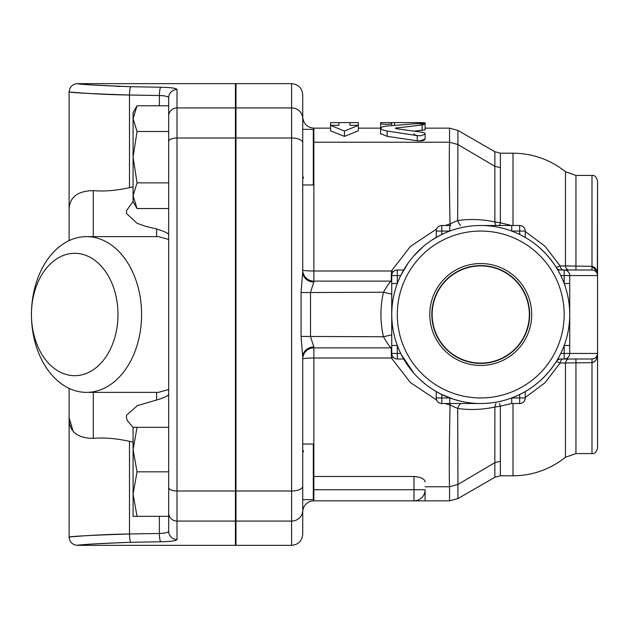 <?xml version="1.0" encoding="UTF-8"?>
<svg xmlns="http://www.w3.org/2000/svg" width="629" height="629" viewBox="0 0 629 629"><rect width="100%" height="100%" fill="white"/><g stroke="black" fill="none" stroke-linecap="round" stroke-linejoin="round"><path stroke-width="0.94" d="M529.335 314.5A48.606 48.606 0 0 1 456.434 356.588A48.606 48.606 0 0 1 456.434 272.412A48.606 48.606 0 0 1 529.335 314.5M429.78 314.5A50.957 50.957 0 0 1 506.211 270.368A50.957 50.957 0 0 1 506.211 358.632A50.957 50.957 0 0 1 429.78 314.5M431.824 314.5A48.913 48.913 0 0 0 505.189 356.855A48.913 48.913 0 0 0 505.189 272.145A48.913 48.913 0 0 0 431.824 314.5M303.382 178.29L303.288 177.008M313.305 476.483L313.855 476.475L313.855 346.949L310.522 336.751L310.522 292.249L313.855 282.051A11.125 10.198 -0 0 1 302.73 271.846L302.73 118.653L302.73 184.981L302.73 129.354L313.305 129.354L313.305 184.981L302.73 184.981M303.288 451.992L303.382 450.702M313.305 489.724L313.855 489.724L313.855 500.849L413.984 500.849L313.855 500.849A11.125 11.125 0 0 0 302.73 511.975L302.73 489.724M302.73 499.646L313.305 499.646L313.305 444.019L302.73 444.019M235.427 444.019L235.985 444.019M436.644 228.964L410.391 246.45L391.403 270.997L391.246 281.124L313.855 281.124A11.125 11.125 0 0 1 302.73 269.998A11.125 0.999 180 0 0 313.855 270.997L313.855 128.151C307.109 127.483 303.398 123.779 302.73 117.025L302.73 114.871M425.11 128.151L449.523 128.151L449.546 142.24L313.305 142.225M291.604 545.351L235.985 545.351L235.985 83.649L291.604 83.649L291.604 545.351C298.366 544.69 302.069 540.979 302.73 534.225L302.73 357.154A11.125 10.198 0 0 1 313.855 346.949M137.051 427.335L133.073 449.586L133.073 427.335L168.674 427.335M137.051 471.836L133.073 494.087L133.073 449.586L137.051 471.836L168.674 471.836M133.073 494.087L137.051 516.338L133.073 516.338L133.073 494.087M130.659 542.284L130.863 542.284C95.938 543.723 78.177 544.738 77.587 545.335C81.707 544.478 99.461 543.464 130.863 542.284L160.757 541.773C170.868 541.561 176.285 540.791 177.016 539.47L177.016 89.53C176.309 88.209 170.884 87.439 160.757 87.227C170.868 87.439 176.285 88.209 177.016 89.53A8.342 8.271 180 0 0 168.674 97.802L168.674 516.338L137.051 516.338M235.985 107.929L291.604 107.929A11.125 10.724 0 0 1 302.73 118.653L302.73 94.775C302.069 88.021 298.366 84.31 291.604 83.649M137.051 208.553L133.073 201.665L133.073 195.705L137.051 208.553L168.674 208.553M137.051 105.782L133.073 118.629L133.073 112.662L137.051 105.782L168.674 105.782L168.674 97.802C168.265 96.496 165.168 95.734 159.381 95.522L159.381 105.782M133.073 157.164L137.051 182.858L133.073 195.705L133.073 118.629L137.051 131.477L133.073 157.164M168.674 133.828L168.674 182.858L137.051 182.858M168.674 131.477L137.051 131.477M168.674 115.351L168.674 129.354M177.016 539.47A8.342 8.271 180 0 1 168.674 531.198L168.674 519.499M160.757 541.773A8.342 1.376 -91 0 1 159.381 533.478L129.488 533.974C93.988 535.145 73.915 536.144 69.261 536.993C66.045 537.331 93.886 534.477 129.488 533.974A8.342 1.376 -90.9 0 0 130.863 542.284M168.674 531.198L168.674 516.338L168.674 531.198C168.257 532.504 165.16 533.266 159.381 533.478L159.381 516.338M133.073 186.821L129.488 187.662L129.488 95.026C93.988 93.855 73.915 92.856 69.261 92.007C66.045 91.669 93.886 94.523 129.488 95.026A8.342 1.376 90.9 0 1 130.863 86.716C99.579 85.544 81.825 84.53 77.595 83.665C78.059 84.255 95.82 85.269 130.863 86.716L160.757 87.227A8.342 1.376 91 0 0 159.381 95.522L129.149 95.018M117.12 94.759L112.615 94.609M106.883 94.397L101.167 94.146M92.369 93.674L86.37 93.304M82.761 93.061L69.104 91.999C69.599 86.928 72.382 84.144 77.446 83.649L79.238 83.822M115.94 86.299L119.927 86.448M72.964 430.826L69.104 417.554C68.726 431.14 76.785 438.083 93.281 438.389C104.029 437.407 116.098 438.389 129.488 441.338L133.073 442.179M129.488 187.662C116.098 190.611 104.029 191.593 93.281 190.611C76.793 190.909 68.734 197.86 69.104 211.446L69.104 240.616M117.985 314.5A61.186 43.267 90 0 1 53.08 367.493A61.186 43.267 90 0 1 53.08 261.507A61.186 43.267 90 0 1 117.985 314.5M141.58 314.5A77.878 55.069 -90 0 0 86.519 236.622A77.878 55.069 -90 0 0 31.45 314.5A77.878 55.069 -90 0 0 86.519 392.378A77.878 55.069 -90 0 0 141.58 314.5M168.674 389.548L158.319 392.378L86.519 392.378M86.519 236.622L158.319 236.622L168.674 239.452M235.985 374.357L235.427 374.805M235.427 254.195L235.985 254.643M133.073 427.5L127.262 420.455L126.429 417.562L126.563 415.179L137.46 405.579L156.59 400.02C163.941 397.819 167.967 395.94 168.674 394.375M168.674 234.625L168.674 234.625C167.935 233.044 163.91 231.157 156.59 228.98L145.26 226.212L136.965 223.201L126.492 213.459L126.563 210.589L133.073 201.5M69.104 388.384L69.104 537.001C69.599 542.072 72.382 544.856 77.446 545.351L235.427 545.351L235.427 83.649L77.446 83.649M391.733 281.116A10.795 10.795 0 0 1 391.246 281.124C389.925 281.863 387.322 285.574 383.454 292.249A99.791 99.791 0 0 0 383.454 336.751C387.33 343.434 389.933 347.145 391.246 347.876L313.855 347.876A11.125 11.125 0 0 0 302.73 359.002A11.125 0.999 0 0 1 313.855 358.003L391.403 358.003L410.423 382.581L436.644 400.036M391.733 334.856L383.454 336.751L301.063 336.436L302.73 357.154M391.733 294.144L383.454 292.249L301.063 292.564L301.063 336.436M302.73 271.846L301.063 292.564M419.81 140.975L425.11 139.025C424.308 140.589 421.689 141.179 417.255 140.794L387.149 136.336L380.608 133.631L380.608 128.23L382.196 129.739L386.23 130.879L417.593 135.66L421.163 135.707L425.007 134.166L424.866 133.23L423.348 132.42L396.49 128.764L395.311 128.143L423.175 124.864L424.937 124.062L416.972 123.646L386.583 126.052L381.882 127.019L380.608 128.23L380.608 123.701C384.319 124.581 388.022 124.581 391.733 123.701L391.733 122.592L419.551 122.624C426.721 122.71 426.721 122.891 419.551 123.166M358.357 130.816L344.448 136.391L330.547 130.816L330.547 125.336L338.889 125.336L338.889 122.592L330.547 122.655L330.547 125.336L344.448 131.076L358.357 125.336L358.357 122.655L350.015 122.592L350.015 125.336L358.357 125.336L358.357 130.816M425.11 122.812L425.11 129.755L414.81 131.107M449.499 142.24C449.075 156.935 449.255 184.155 450.049 223.893L445.167 225.496M425.11 489.724L413.984 489.724L413.984 500.849A11.125 11.125 0 0 0 425.11 489.724L425.11 500.849L413.984 500.849L449.523 500.849L457.928 498.577L457.912 484.472L449.546 486.76L449.523 500.849M413.984 476.475L413.984 489.724L313.855 489.724L313.855 476.475L413.984 476.475C420.95 477.065 424.661 478.881 425.11 481.948M425.11 486.76L449.546 486.76M445.167 403.504L450.049 405.107C449.255 444.852 449.067 472.072 449.499 486.76M338.889 125.336L338.889 122.592L350.015 122.592L350.015 125.336M344.448 136.391L344.448 131.076M413.984 133.788L415.022 134.936L417.735 135.683M380.608 122.624L380.608 123.701M391.733 125.548L391.733 123.701M569.74 345.47L564.174 345.47L564.174 353.435L569.74 353.435L569.74 275.565L564.174 275.565L564.174 283.53L569.74 283.53M556.343 361.455L560.125 363.043L591.991 362.634C595.632 361.73 597.479 358.664 597.55 353.435L569.74 353.435A5.559 5.559 0 0 1 564.174 359.002L591.991 359.002C595.356 358.664 597.212 356.808 597.55 353.435L597.314 355.055M558.772 271.704L557.813 269.998L591.991 269.998L564.174 269.998A5.559 5.559 0 0 1 569.74 275.565L597.55 275.565C597.479 270.336 595.632 267.27 591.991 266.366L596.866 271.083M558.827 357.193L558.466 357.846M564.174 359.002L564.174 353.435L560.769 353.435L557.813 359.002L564.174 359.002A5.559 5.559 0 0 0 569.74 353.435M480.737 403.504L449.766 403.504L449.766 397.937L441.794 397.937L441.794 403.504L480.737 403.504A89.004 89.004 0 0 0 569.371 306.402A89.004 89.004 0 0 0 464.611 226.975A89.004 89.004 0 0 0 480.737 403.504L480.8 403.504M441.794 403.504A5.559 5.559 0 0 1 436.235 397.937L436.235 391.576L441.794 394.532L441.794 397.937L436.235 397.937A5.559 5.559 0 0 0 441.794 403.504M511.707 397.937L511.707 403.504L519.672 403.504L519.672 397.937L511.707 397.937M525.239 397.937A5.559 5.559 0 0 1 519.672 403.504A5.559 5.559 0 0 0 525.239 397.937L525.239 391.576L519.672 394.532L519.672 397.937L525.239 397.937M438.193 392.677L437.391 392.229M391.733 345.47L391.733 314.5L391.733 353.435L397.3 353.435L397.3 345.47L391.733 345.47M391.733 283.53L397.3 283.53L397.3 275.565L391.733 275.565L391.733 314.563M400.704 275.565L397.3 275.565L397.3 269.998A5.559 5.559 0 0 0 391.733 275.565A5.559 5.559 0 0 1 397.3 269.998L403.661 269.998L400.704 275.565L408.347 262.718M397.3 359.002A5.559 5.559 0 0 1 391.733 353.435A5.559 5.559 0 0 0 397.3 359.002L403.661 359.002L400.704 353.435L397.3 353.435L397.3 359.002M557.813 269.998L560.463 274.944M520.749 393.998L525.239 391.576M401.239 354.512L403.661 359.002M480.737 225.496L511.707 225.496L511.707 231.063L519.672 231.063L519.672 225.496L480.737 225.496M519.672 225.496A5.559 5.559 0 0 1 525.239 231.063L525.239 237.424L519.672 234.468L519.672 231.063L525.239 231.063A5.559 5.559 0 0 0 519.672 225.496M449.766 231.063L449.766 225.496L441.794 225.496L441.794 231.063L449.766 231.063M436.235 231.063A5.559 5.559 0 0 1 441.794 225.496A5.559 5.559 0 0 0 436.235 231.063L436.235 237.424L441.794 234.468L441.794 231.063L436.235 231.063M522.133 235.71L524.083 236.771M440.725 235.002L433.939 238.8M559.527 273.104L560.415 274.842M436.282 237.392L440.803 234.963M402.183 356.344L400.948 353.93M401.947 273.104L403 271.154M439.986 235.38L431.706 240.215M401.444 354.921L402.489 356.91M597.118 273.411L597.55 275.565L597.55 180.995L597.353 274.102M575.944 269.998L575.944 175.436L591.991 175.436L591.991 266.366L565.455 265.91A5.559 3.625 -90 0 0 568.954 269.998L564.174 269.998A5.559 5.559 0 0 1 569.74 275.565M575.944 175.436L565.455 171.725L565.455 265.91L560.125 265.957A5.559 3.263 -90 0 0 563.269 269.998M525.239 231.503L544.879 246.112L560.125 265.957L556.24 267.38A5.559 5.559 0 0 0 556.24 267.388L556.248 267.388A5.559 5.559 0 0 0 556.248 267.396A5.559 5.559 -32 0 0 556.248 267.396L556.248 267.388A5.559 5.559 0 0 0 560.958 269.998A5.559 5.559 0 0 1 556.964 268.308L557.176 268.913M509.521 230.285C529.162 237.133 544.738 249.501 556.24 267.38A5.559 5.559 0 0 0 556.964 268.308M564.174 269.998L564.174 275.565L560.769 275.565L561.839 277.853M509.521 398.715C529.217 391.82 544.793 379.452 556.24 361.62A5.559 5.559 0 0 1 556.256 361.596L556.248 361.612A5.559 5.559 0 0 1 556.256 361.596A5.559 5.559 -148 0 0 556.24 361.62A5.559 5.559 -148 0 1 560.958 359.002M559.944 355.094L559.472 355.998M559.346 356.234L558.914 357.044M556.814 360.684L556.571 361.085M525.239 397.489L544.911 382.857L560.125 363.043A5.559 3.263 90 0 1 563.269 359.002M513.012 403.504L513.012 475.815C532.606 475.626 550.084 469.446 565.455 457.275L565.455 363.09A5.559 3.625 90 0 1 568.954 359.002M596.591 356.557L595.82 357.469M593.878 358.672L592.935 358.915M591.991 359.002L591.991 453.564C594.547 453.996 596.402 452.141 597.55 448.005L597.55 353.459M597.55 353.498L596.866 357.917M595.411 360.731L594.146 361.934M413.08 256.671L423.396 246.434M393.974 294.655L394.312 293.248M425.574 384.35L419.252 378.855M413.819 373.178L401.137 354.316M461.379 401.373L453.367 399.187M597.55 275.502L597.314 273.945M412.247 371.338L412.97 372.203M424.205 383.242L425.062 383.942M440.67 393.974L453.328 399.179M407.277 264.251L404.132 269.196M597.55 353.435L597.55 275.565C597.212 272.192 595.356 270.336 591.991 269.998L591.991 266.366M500.393 167.652L500.369 153.185L494.858 151.731L494.85 166.315L500.393 167.652L500.354 222.792L494.874 221.935C482.066 219.246 469.666 218.79 457.676 220.567L450.049 223.893A10.795 1.447 72.1 0 0 450.694 225.496M511.432 225.496L500.354 222.792A10.795 1.455 101.3 0 1 499.426 225.496M393.156 357.154A10.795 0.865 153.5 0 0 391.403 358.003L391.246 347.876A10.795 10.795 0 0 1 391.733 347.884M393.156 271.846A10.795 0.865 26.5 0 1 391.403 270.997L313.855 270.997L313.855 282.051M460.727 403.504A10.795 5.936 100.4 0 0 457.676 408.433C469.674 410.21 482.073 409.754 494.874 407.065L494.842 462.645L457.943 484.456L457.676 408.433L450.049 405.107A10.795 1.447 107.9 0 1 450.694 403.504M460.727 225.496A10.795 5.936 79.6 0 1 457.676 220.567L457.928 130.423L449.523 128.151M495.974 225.496A10.795 5.118 101.2 0 1 494.874 221.935L494.85 166.315M513.012 475.815L500.369 475.815L500.354 406.208L494.874 407.065A10.795 5.118 78.8 0 1 495.974 403.504M511.432 403.504L500.354 406.208A10.795 1.455 78.7 0 0 499.426 403.504M500.369 475.815L494.858 477.269L494.842 462.645M480.737 397.937A83.437 83.437 0 0 1 408.473 272.782A83.437 83.437 0 0 1 552.993 272.782A83.437 83.437 0 0 1 480.737 397.937M449.546 142.24L457.912 144.528M494.842 166.308L457.943 144.544M235.427 521.071L177.016 521.071A8.342 8.043 180 0 1 168.674 513.028M235.427 490.997L177.016 490.997A8.342 3.53 180 0 1 168.674 487.467M235.427 138.003L177.016 138.003A8.342 3.53 180 0 0 168.674 141.533M235.427 107.929L177.016 107.929A8.342 8.043 180 0 0 168.674 115.972M129.488 441.338L129.488 533.974M93.281 438.389L93.281 392.378M156.59 392.378L156.59 400.02M156.59 228.98L156.59 236.551M93.281 236.622L93.281 190.611M313.855 347.876A11.125 11.125 0 0 0 302.73 359.002M235.985 138.003L291.604 138.003A11.125 4.71 0 0 1 302.73 142.704M235.985 490.997L291.604 490.997A11.125 4.71 0 0 0 302.73 486.296M422.122 130.47L422.122 124.974M387.149 136.336L387.149 131.021M417.255 140.794L417.255 135.612M396.797 128.811L396.797 127.593M419.551 123.575L419.551 122.624M394.517 125.289L394.517 122.624M569.74 323.487L569.74 305.513M591.991 453.564L575.944 453.564L575.944 359.002M513.012 225.496L513.012 153.185L500.369 153.185M494.85 462.637L500.385 461.309M235.985 521.071L291.604 521.071A11.125 10.724 0 0 0 302.73 510.347M235.427 499.646L235.985 499.646M235.427 184.981L235.985 184.981M235.427 129.354L235.985 129.354M69.104 211.446L69.104 91.999M313.855 128.151L330.547 128.151M358.357 128.151L380.608 128.151M425.11 139.025L425.11 133.788M380.608 133.631L380.608 134.119M380.608 122.592L391.733 122.592M597.338 274.032L597.542 275.321M556.248 361.604L556.964 360.692M596.85 356.132L595.922 357.374M597.511 354.064L597.353 354.898M565.455 457.275L575.944 453.564M565.455 171.725C550.084 159.554 532.606 153.374 513.012 153.185M591.991 175.436C594.547 175.004 596.402 176.859 597.55 180.995M494.866 477.269L457.928 498.577M494.858 151.731L457.928 130.423"/></g></svg>

